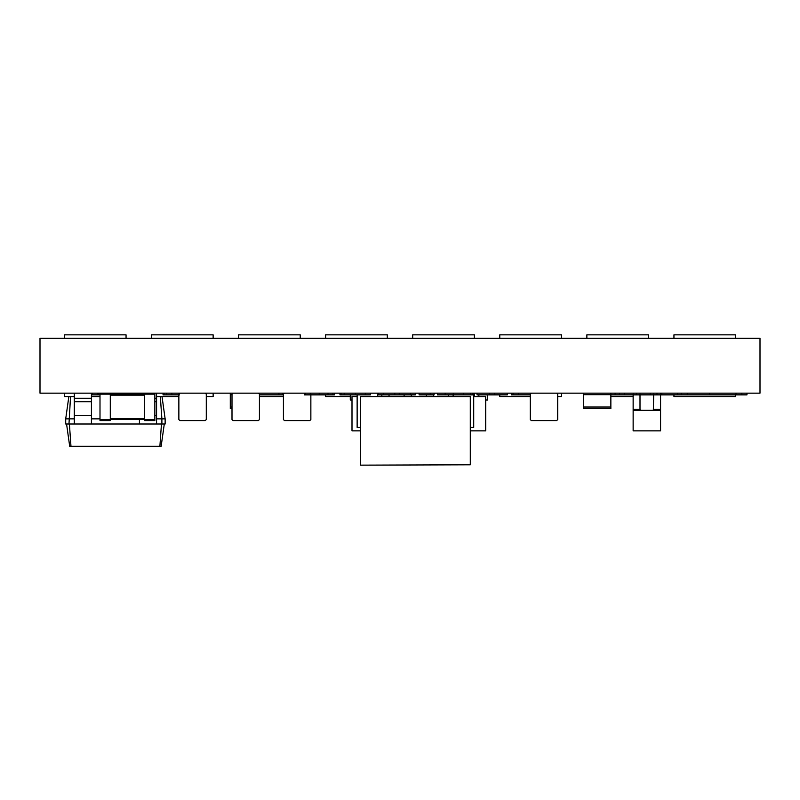 <?xml version="1.0" encoding="UTF-8"?>
<svg xmlns="http://www.w3.org/2000/svg" width="800" height="800" viewBox="0 0 800 800"><rect width="100%" height="100%" fill="white"/><g stroke="black" fill="none" stroke-linecap="round" stroke-linejoin="round"><path stroke-width="1.2" d="M40 393.15L40 338.29L760 338.29L760 393.15L40 393.15M126.06 393.15L126.06 394.18M64.34 393.14L64.34 396.57L74.29 396.57M91.43 396.57L100 396.57M64.34 334.85L126.06 334.85L126.06 338.28L64.34 338.28L64.34 334.85M213.14 393.14L213.14 396.57L206.29 396.57M156.57 396.57L178.86 396.57M151.43 334.85L213.14 334.85L213.14 338.28L151.43 338.28L151.43 334.85M259.43 396.57L283.43 396.57M238.51 334.85L300.23 334.85L300.23 338.28L238.51 338.28L238.51 334.85M325.6 394.86L325.6 396.57L350.29 396.57M377.71 396.57L381.83 396.57M325.6 334.85L387.31 334.85L387.31 338.28L325.6 338.28L325.6 334.85M474.4 393.14L474.4 396.57L473.71 396.57M412.69 334.85L474.4 334.85L474.4 338.28L412.69 338.28L412.69 334.85M561.49 393.14L561.49 396.57L557.71 396.57M499.77 394.86L499.77 396.57L530.29 396.57M499.77 334.85L561.49 334.85L561.49 338.28L499.77 338.28L499.77 334.85M610.86 396.57L633.14 396.57M586.86 334.85L648.57 334.85L648.57 338.28L586.86 338.28L586.86 334.85M735.66 394.86L735.66 396.57L673.94 396.57L673.94 394.86M673.94 334.85L735.66 334.85L735.66 338.28L673.94 338.28L673.94 334.85M736 393.15L736 394.86L741.83 394.86L741.83 393.15M741.83 394.86L746.97 394.86L746.97 393.15M736 394.86L709.64 394.86L709.64 393.15M709.64 394.86L687.27 394.86L687.27 393.15M687.27 394.86L681.24 394.86L681.24 393.15M681.24 394.86L677.51 394.86L677.51 393.15M677.51 394.86L661.82 394.86L661.82 393.15M661.82 394.86L656.98 394.86L656.98 393.15M656.98 394.86L650.29 394.86L650.29 393.15M650.29 394.86L636.57 394.86L636.57 393.15M610.86 394.86L636.57 394.86M624.57 394.86L624.57 393.15M619.43 394.86L619.43 393.15M97.34 393.15L97.34 394.86L100 394.86M98.41 393.15L98.41 394.86M91.43 394.86L97.34 394.86M163.05 394.86L163.05 393.15L163.05 394.86L164.18 394.86M163.6 394.86L163.6 393.15L163.6 394.86L179.46 394.86M282.74 393.15L282.74 394.86L283.3 394.86L283.3 393.15L283.3 394.86M278.92 393.15L278.92 394.86L282.74 394.86M259.43 394.86L278.92 394.86M339.96 394.86L339.96 393.15L339.96 394.86L341.11 394.86M340.52 393.15L340.52 394.86M511.39 394.86L511.39 393.15L511.39 394.86L530.29 394.86M511.95 393.15L511.95 394.86M230.29 393.15L230.29 408.58L232 408.58M283.43 394.69L283.43 393.15M583.43 393.15L583.43 408.58L610.86 408.58L610.86 393.15M530.29 394.18L530.29 419.55L531.31 420.58L556.69 420.58L531.31 420.58L556.69 420.58L557.71 419.55L556.69 420.58L531.31 420.58L530.29 419.55L530.29 394.18L530.29 419.55L530.29 394.18L531.31 393.15L530.29 394.18M557.71 394.18L557.71 419.55L557.71 394.18L556.69 393.15L557.71 394.18L557.71 419.55L557.71 394.18M283.43 394.18L283.43 419.55L284.46 420.58L309.83 420.58L310.86 419.55L309.83 420.58L284.46 420.58L283.43 419.55L283.43 394.18L284.46 393.15L283.43 394.18M310.86 394.18L310.86 419.55L310.86 394.18M232 394.18L232 419.55L233.03 420.58L258.4 420.58L259.43 419.55L258.4 420.58L233.03 420.58L232 419.55L232 394.18L233.03 393.15L232 394.18M259.43 394.18L258.4 393.15L259.43 394.18L259.43 419.55L259.43 394.18M470.29 396.58L470.29 464.8L360.57 465.15L360.57 396.58L470.29 396.58M470.29 427.43L473.71 427.43L473.71 393.15M453.14 394.86L453.14 396.58M178.86 394.18L178.86 419.55L179.89 420.58L205.26 420.58L206.29 419.55L205.26 420.58L179.89 420.58L178.86 419.55L178.86 394.18L179.89 393.15L178.86 394.18M206.29 394.18L205.26 393.15L206.29 394.18L206.29 419.55L206.29 394.18M154.86 393.15L154.86 420.58L144.57 420.58L144.57 419.55L110.29 419.55L110.29 420.58L100 420.58L100 393.15M154.86 394.18L144.57 394.18L144.57 419.55L154.86 419.55M100 419.55L110.29 419.55L110.29 394.18L144.57 394.18L144.57 393.15M100 394.18L110.29 394.18L110.29 393.15M660.57 430.86L633.14 430.86L633.14 410.29L660.57 410.29L660.57 430.86M633.14 394.18L633.14 410.29L660.57 410.29L660.57 394.18M633.14 409.26L640 409.26L640 394.18M640 409.26L640.39 410.29M653.33 410.29L653.71 394.18M473.71 396.58L485.71 396.58L485.71 430.86L470.29 430.86M360.57 430.86L352 430.86L352 396.58L357.14 396.58M352 400L350.29 400L350.29 394.86M381.83 394.86L381.83 396.58M389.03 394.86L389.03 396.58M404.11 394.86L404.11 396.58M411.31 394.86L411.31 396.58M426.4 394.86L426.4 396.58M433.6 394.86L433.6 396.58M448.69 394.86L448.69 396.58M478.86 394.86L478.86 396.58M487.43 394.86L487.43 400L485.71 400M518.4 393.15L518.4 394.86L518.4 393.15M513.37 393.15L513.37 394.86M489.66 393.15L489.66 394.86L494.69 394.86L494.69 393.15L494.69 394.86L507.33 394.86L507.33 393.15M477.03 393.15L477.03 394.86L489.66 394.86M437.45 393.15L437.45 394.86L472.89 394.86L472.89 393.15L472.89 394.86M434.09 393.15L434.09 394.86L430.29 394.86L430.29 393.15M419.11 393.15L419.11 394.86L430.29 394.86M415.31 393.15L415.31 394.86L415.31 393.15M410.39 393.15L410.39 394.86L415.31 394.86M399.26 393.15L399.26 394.86L410.39 394.86M394.82 393.15L394.82 394.86L399.26 394.86M378.52 393.15L378.52 394.86L383.44 394.86L383.44 393.15L383.44 394.86L394.82 394.86M370.36 393.15L370.36 394.86L370.36 393.15M365.33 393.15L365.33 394.86L370.36 394.86M341.07 394.86L341.07 393.15L341.07 394.86L365.33 394.86M334.36 393.15L334.36 394.86L334.36 393.15M304.28 393.15L304.28 394.86L304.28 393.15L304.28 394.86L334.36 394.86M74.29 396.58L68.85 396.58L65.71 418.86L74.29 418.86M156.57 396.58L162.01 396.58L165.14 418.86L165.14 424L161.89 424L161.89 418.86L165.14 418.86M91.43 396.58L100 396.58M70.54 396.58L68.97 424L161.89 424M65.71 418.86L65.71 424L68.97 424M160.32 396.58L161.89 418.86L156.57 418.86M91.43 418.86L100 418.86M66.57 424L69.7 446.29L161.15 446.29L164.29 424M74.29 393.15L74.29 424M156.57 393.15L156.57 424M91.43 393.15L91.43 424M139.43 393.15L139.43 394.18M139.43 419.55L139.43 424M124 394.18L124 393.15M69.4 424L70.97 446.29M161.46 424L159.89 446.29M74.29 398.29L91.43 398.29M154.86 398.29L156.57 398.29M360.57 427.43L357.14 427.43L357.14 394.86M377.71 393.15L377.71 396.58M92.28 393.15L92.28 394.86M171.84 393.15L171.84 394.86M166.36 393.15L166.36 394.86M164.06 393.15L164.06 394.86M615.11 393.15L615.11 394.86M230.29 394.69L232 394.69M230.29 407.03L232 407.03M583.43 394.69L610.86 394.69M583.43 407.03L610.86 407.03M144.57 395.2L110.29 395.2M144.57 418.52L110.29 418.52M653.71 409.26L660.57 409.26M470.54 393.15L470.54 394.86M463.57 393.15L463.57 394.86M453.31 393.15L453.31 394.86M445.16 393.15L445.16 394.86M355.47 393.15L355.47 394.86M344.19 393.15L344.19 394.86M332.9 393.15L332.9 394.86M328.02 393.15L328.02 394.86M319.23 393.15L319.23 394.86M310.29 393.15L310.29 394.86M305.58 393.15L305.58 394.86M74.29 415.43L91.43 415.43M74.29 401.72L91.43 401.72M154.86 415.43L156.57 415.43M154.86 401.72L156.57 401.72"/></g></svg>
